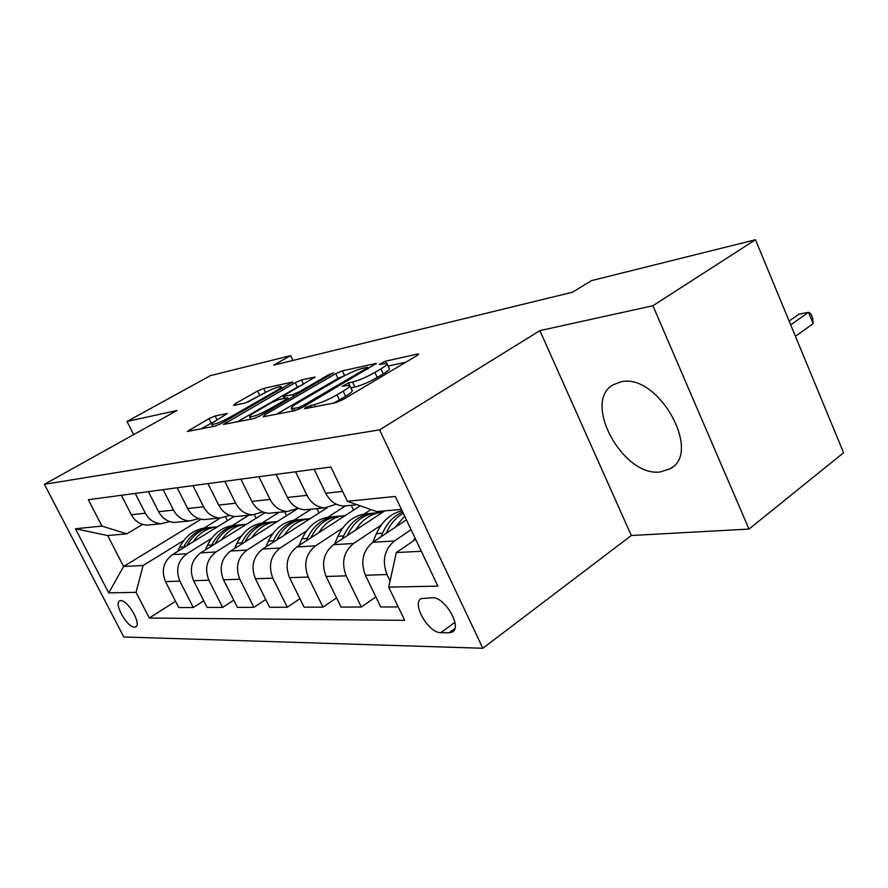 <?xml version="1.0" encoding="UTF-8"?>
<svg xmlns="http://www.w3.org/2000/svg" width="888" height="888" viewBox="0 0 888 888"><rect width="100%" height="100%" fill="white"/><g stroke="black" fill="none" stroke-linecap="round" stroke-linejoin="round"><path stroke-width="1.33" d="M305.516 407.403L304.584 408.746L335.731 402.675L343.023 399.556L416.827 355.677L418.625 353.957L417.638 354.023L385.325 361.238L379.254 364.491L386.813 363.359C387.901 364.002 385.914 365.856 380.874 368.897L374.88 372.438C366.5 377.167 359.052 380.364 352.547 382.04L348.529 382.883L342.302 386.236L349.583 385.248C350.682 385.947 348.551 387.912 343.212 391.153L337.007 394.816C328.349 399.7 320.801 402.93 314.374 404.528L305.516 407.403M660.605 471.894L670.251 468.709C702.697 452.303 657.864 372.705 621.101 381.829L613.231 384.737C581.662 401.742 623.221 477.711 660.605 471.894M134.477 627.161L135.786 626.839C141.747 624.231 127.75 599.833 120.735 600.632L119.525 600.965C113.653 603.662 127.373 627.683 134.477 627.161M215.129 415.95L209.035 418.592L187.313 431.479L215.063 426.162L221.434 423.421L292.763 381.995L263.614 388.4L257.609 390.998L234.987 403.851L233.533 405.494L245.321 402.997L262.859 393.828C271.695 389.099 277.766 386.68 281.074 386.602C281.751 387.101 280.009 388.567 275.835 391.009L230.236 417.116C221.19 421.989 215.051 424.431 211.821 424.453C211.166 423.876 213.098 422.277 217.593 419.658L227.372 413.531L215.129 415.95L217.094 419.946M177.045 410.478L127.017 421.478L210.478 375.613L290.642 355.633L273.648 365.157L572.483 292.219L591.519 280.608L755.477 239.738L652.913 305.738L539.893 330.614L379.576 429.87L44.4 484.315L177.045 410.478M264.713 414.929L263.248 416.783L295.204 410.567L302.175 407.57L376.457 363.359L342.346 370.829L335.808 373.648L264.713 414.929L265.412 416.361M253.502 418.681L223.454 424.431L295.216 382.661L301.476 379.953L315.129 377.012L285.27 394.794L283.25 396.525L292.629 394.661L299.167 391.841L328.46 374.869L333.544 372.882L260.162 415.817L253.502 418.681M432.389 597.735L421.267 598.601C411.366 603.452 428.516 633.266 440.837 632.656L449.095 632.811L452.314 632.023C462.504 627.228 444.744 596.636 432.389 597.735M379.576 429.87L482.828 648.262L123.787 636.974L44.4 484.315M401.454 509.39L376.734 511.599L347.363 501.287L330.869 467.021L88.356 499.733L101.931 526.073L126.873 533.832L107.659 535.542L123.599 566.489L143.101 565.501L183.672 540.559M347.363 501.287L395.304 496.448L437.884 586.124L388.7 587.135L396.326 552.558L415.673 539.349M175.535 601.298L149.317 618.037L404.684 620.335L388.7 587.135M149.317 618.037L136.064 592.329L108.725 592.884L75.436 528.749L101.931 526.073M539.893 330.614L631.324 535.519L749.006 529.07L652.913 305.738M749.006 529.07L843.6 452.758L755.477 239.738M127.017 421.478L133.655 434.632M631.324 535.519L482.828 648.262M292.951 360.439L290.642 355.633M396.326 552.558L421.345 551.282M201.088 519.236L123.599 566.489L108.725 592.884M204.085 528.016L220.335 518.026M203.729 600.754L193.284 607.503L178.732 607.547L165.479 581.607C161.117 570.54 163.436 561.549 172.427 554.623L234.221 516.461M193.284 607.503L179.876 581.14C175.458 569.907 177.789 560.772 186.869 553.735L211.566 538.394M232.245 525.552L248.873 515.229M233.733 600.144L222.622 607.414L207.137 607.459L193.573 580.708C189.1 569.297 191.453 560.028 200.61 552.891L264.99 512.687M222.622 607.414L208.891 580.219C204.362 568.62 206.726 559.196 215.973 551.948L241.214 536.086M262.171 522.921L279.087 512.298M265.734 599.467L253.89 607.325L237.374 607.381L223.487 579.753C218.903 567.976 221.279 558.408 230.603 551.048L298.312 508.258M253.89 607.325L239.816 579.231C235.176 567.254 237.562 557.52 246.986 550.038L272.794 533.621M294.006 520.135L311.222 509.179M299.933 598.712L287.268 607.237L269.63 607.281L255.4 578.743C250.694 566.566 253.102 556.676 262.604 549.073L327.073 507.814M287.268 607.237L272.86 578.188C268.087 565.789 270.507 555.733 280.097 547.996L306.493 530.98M327.95 517.149L345.465 505.86M336.552 597.857L322.999 607.137L304.118 607.192L289.521 577.655C284.693 565.046 287.124 554.822 296.803 546.975L360.239 505.805M322.999 607.137L308.225 577.056C303.33 564.224 305.761 553.812 315.54 545.82L342.535 528.16M364.224 513.974L370.962 509.568M375.868 596.903L361.338 607.026L341.059 607.081L326.096 576.49C321.134 563.436 323.587 552.847 333.444 544.721L384.804 510.878M361.338 607.026L346.176 575.846C341.147 562.537 343.601 551.759 353.546 543.478L381.174 525.119M398.224 606.926L380.741 606.97L365.39 575.235C360.295 561.693 362.759 550.715 372.794 542.302L406.393 519.791M390.065 580.93L387.002 574.547C381.829 560.739 384.315 549.539 394.427 540.97L411.1 529.703M336.297 504.195L324.631 507.881C316.972 507.259 311.089 503.074 307.004 495.315L295.56 471.783M298.235 508.225L287.29 511.499C279.787 510.911 274.037 506.882 270.052 499.4L258.908 476.723M262.815 511.954L252.503 514.874C245.155 514.319 239.538 510.434 235.653 503.207L224.786 481.329M229.77 515.406L220.013 518.026C212.809 517.493 207.326 513.741 203.53 506.771L192.951 485.625M142.657 524.408L126.873 533.832M348.385 505.583L343.545 506.049C335.808 505.416 329.87 501.143 325.718 493.24L314.13 469.275M309.612 509.335L304.873 509.79C297.302 509.201 291.486 505.094 287.457 497.48L276.168 474.403M273.537 512.831L268.898 513.286C261.472 512.72 255.8 508.757 251.859 501.42L240.87 479.154M351.237 505.305L353.568 510.134M239.882 516.095L235.331 516.539C228.061 515.995 222.511 512.176 218.681 505.094L207.959 483.594M316.894 508.635L319.003 512.975M208.414 519.147L203.951 519.58C196.836 519.069 191.408 515.384 187.668 508.524L177.212 487.745M198.845 518.625L189.599 520.967C182.551 520.468 177.178 516.838 173.482 510.089L163.159 489.643M284.648 511.754L286.58 515.673M178.921 522L174.548 522.433C167.577 521.933 162.26 518.37 158.608 511.743L148.418 491.63M169.863 521.611L161.083 523.731C154.179 523.254 148.918 519.746 145.31 513.209L135.231 493.406M254.412 514.84L256.099 518.237M151.226 524.686L146.942 525.108C140.104 524.642 134.909 521.189 131.346 514.763L121.39 495.271M143.101 565.501L136.064 592.329M225.696 517.271L227.395 520.679M75.436 528.749L107.659 535.542M333.555 403.096L339.438 399.911L337.007 394.816M349.894 385.892L351.97 390.276C353.08 390.998 350.96 392.984 345.621 396.226L339.438 399.911M387.113 364.002L389.133 368.32C390.232 368.986 388.256 370.851 383.216 373.915L377.245 377.456C368.864 382.206 361.427 385.392 354.911 387.035L350.838 387.878M405.938 362.149L388.078 366.056M345.01 375.446L338.039 378.366L276.645 414.174M297.946 407.759L302.808 405.672L366.267 368.453L367.565 367.266L362.815 368.22C356.554 369.874 349.384 372.971 341.303 377.489L298.246 402.63C292.796 405.883 290.565 407.881 291.553 408.624L297.946 407.759L298.712 409.335M237.285 421.844L297.391 387.179L295.216 382.661M302.63 384.77L297.391 387.179M255.489 411.965C250.949 414.641 249.051 416.272 249.783 416.872C253.302 416.861 259.762 414.308 269.164 409.224L285.803 399.589L287.135 397.846L278.477 399.656L271.994 402.442L255.489 411.965M263.148 393.661L247.985 402.053M215.207 421.09L200.888 428.926M413.708 540.692L414.918 537.762M795.437 336.33L813.142 323.665L808.48 312.31L798.989 314.152L789.132 321.09M790.697 324.886L808.48 312.31L810.788 313.597L812.653 318.115L813.142 323.665M395.227 527.272L404.628 516.083M372.727 542.346L376.423 533.655C382.084 521.156 390.642 513.519 402.098 510.755M386.28 533.266L386.402 532.966C390.265 524.087 395.893 517.526 403.285 513.264M402.686 511.976C393.75 515.906 387.035 522.988 382.517 533.233L381.008 536.796M355.611 530.114C362.426 519.214 371.473 513.253 382.728 512.243M334.587 543.967L337.917 536.319C344.988 521.6 355.577 513.997 369.686 513.519M347.219 535.642C354.334 520.801 364.979 513.153 379.154 512.687M374.392 513.02C360.695 513.93 350.427 521.567 343.589 535.919L342.313 538.872M318.692 532.767C325.397 522.299 334.243 516.55 345.243 515.54M299.001 545.543L301.998 538.794C308.924 524.619 319.291 517.26 333.089 516.716M310.811 537.884C317.815 523.765 328.194 516.461 341.936 515.95M337.484 516.261C324.076 517.193 314.008 524.586 307.292 538.428L306.227 540.859M284.204 535.253C290.787 525.174 299.445 519.635 310.19 518.614M265.723 547.086L268.409 541.114C275.213 527.439 285.37 520.312 298.856 519.713M276.79 539.993C283.683 526.54 293.795 519.547 307.137 518.992M302.975 519.291C289.843 520.235 279.975 527.394 273.371 540.77L272.483 542.757M251.915 537.584C258.375 527.872 266.855 522.51 277.356 521.5M234.521 548.573L236.941 543.29C243.623 530.081 253.557 523.165 266.755 522.533M244.922 542.002C251.704 529.148 261.572 522.422 274.525 521.844M270.618 522.133C257.753 523.088 248.085 530.036 241.603 542.968L240.87 544.555M221.612 539.771C227.95 530.402 236.252 525.219 246.531 524.22M205.228 550.005L207.404 545.332C213.953 532.556 223.687 525.84 236.597 525.174M215.018 543.9C221.678 531.59 231.313 525.13 243.911 524.531M240.237 524.797C227.628 525.774 218.148 532.511 211.777 545.032L211.2 546.275M193.129 541.835C199.356 532.778 207.481 527.761 217.527 526.762M177.656 551.393L179.609 547.252C186.036 534.887 195.571 528.349 208.214 527.661M186.891 545.698C193.44 533.888 202.841 527.672 215.096 527.061M211.633 527.317C199.289 528.282 189.988 534.842 183.727 546.964L183.283 547.918M172.427 554.623L186.869 553.735M200.61 552.891L215.973 551.948M230.603 551.048L246.986 550.038M262.604 549.073L280.097 547.996M296.803 546.975L315.54 545.82M333.444 544.721L353.546 543.478M372.794 542.302L394.427 540.97M325.718 493.24L342.59 491.375M365.39 575.235L387.002 574.547M326.096 576.49L346.176 575.846M287.457 497.48L307.004 495.315M289.521 577.655L308.225 577.056M251.859 501.42L270.052 499.4M255.4 578.743L272.86 578.188M218.681 505.094L235.653 503.207M223.487 579.753L239.816 579.231M187.668 508.524L203.53 506.771M193.573 580.708L208.891 580.219M158.608 511.743L173.482 510.089M165.479 581.607L179.876 581.14M131.346 514.763L145.31 513.209M454.8 628.593L449.095 632.811M454.878 622.31L440.837 632.656M315.384 406.637L314.374 404.528M345.621 396.226L343.212 391.153M349.672 385.281L348.529 382.883M354.911 387.035L352.547 382.04M377.245 377.456L374.88 372.438M383.216 373.915L380.874 368.897M386.269 363.259L385.325 361.238M418.037 354.878L417.638 354.023M311.444 407.403L310.434 405.294M338.039 378.366L335.808 373.648M344.577 375.546L342.346 370.829M375.946 364.169L375.591 363.414M303.374 406.871L302.808 405.672M366.811 369.619L366.267 368.453M294.927 410.622L293.928 408.547M226.318 423.976L225.641 422.588M303.541 384.249L301.476 379.953M314.707 377.7L314.408 377.067M284.826 398.324L283.949 396.492M293.506 396.481L292.629 394.661M299.678 392.907L299.167 391.841M328.971 375.924L328.46 374.869M269.686 410.3L269.164 409.224M286.313 400.655L285.803 399.589M230.714 418.093L230.236 417.116M276.301 391.963L275.835 391.009M235.575 405.061L234.987 403.851M259.718 395.36L257.609 390.998M265.534 392.374L263.614 388.4M292.363 382.639L292.085 382.04M190.176 431.013L189.51 429.681M211.222 423.032L209.035 418.592M376.423 533.655L382.517 533.233M337.917 536.319L343.589 535.919M301.998 538.794L307.292 538.428M268.409 541.114L273.371 540.77M236.941 543.29L241.603 542.968M207.404 545.332L211.777 545.032M179.609 547.252L183.727 546.964M672.871 466.777L670.251 468.709M343.545 506.049L357.165 504.728M304.873 509.79L324.631 507.881M268.898 513.286L287.29 511.499M235.331 516.539L252.503 514.874M203.951 519.58L220.013 518.026M174.548 522.433L189.599 520.967M146.942 525.108L161.083 523.731M453.08 631.457L452.314 632.023M368.276 368.764L367.632 367.399M292.729 411.044L291.553 408.624M284.193 398.457L283.25 396.525M250.916 419.18L249.783 416.872M288.578 399.345L287.912 397.968M212.876 426.595L211.821 424.453M282.062 388.655L281.241 386.957"/></g></svg>
